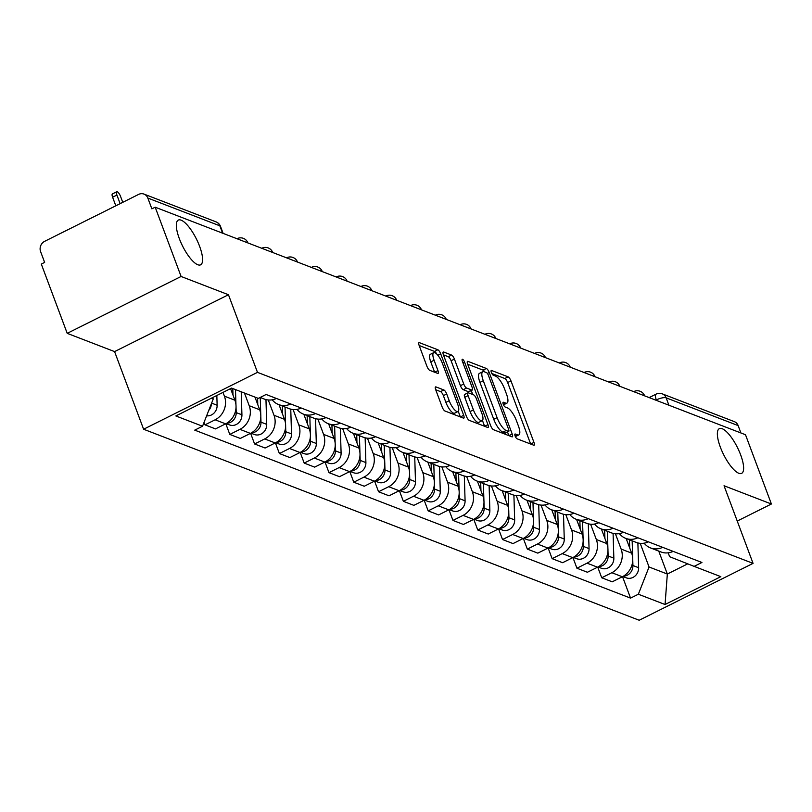 <?xml version="1.0" encoding="UTF-8"?>
<svg xmlns="http://www.w3.org/2000/svg" width="812" height="812" viewBox="0 0 812 812"><rect width="100%" height="100%" fill="white"/><g stroke="black" fill="none" stroke-linecap="round" stroke-linejoin="round"><path stroke-width="1.22" d="M515.123 435.993A2.68 0.832 63.5 0 0 517.102 438.815L533.687 445.199A3.837 1.188 63.5 0 0 534.113 445.209A3.837 1.188 63.5 0 0 533.961 442.388L510.971 380.879A3.837 1.188 63.5 0 0 508.129 376.859L491.554 370.475A2.68 0.832 63.5 0 0 491.25 370.465A2.68 0.832 63.5 0 0 491.361 372.444A2.68 0.832 63.5 0 0 493.341 375.256L495.493 376.078A12.261 3.806 63.5 0 1 504.567 388.938L506.485 394.064A12.261 3.806 63.5 0 1 506.972 403.107A12.261 3.806 63.5 0 1 505.582 403.077L503.44 402.244A2.68 0.832 63.5 0 0 503.135 402.244A2.68 0.832 63.5 0 0 503.237 404.224A2.68 0.832 63.5 0 0 505.226 407.035L507.368 407.857A12.261 3.806 63.5 0 1 516.452 420.717L518.371 425.843A12.261 3.806 63.5 0 1 518.858 434.887A12.261 3.806 63.5 0 1 517.467 434.856L515.315 434.024A2.68 0.832 63.5 0 0 515.011 434.014A2.68 0.832 63.5 0 0 515.123 435.993M199.63 246.381A24.989 7.765 63.5 0 0 178.295 220.103A24.989 7.765 63.5 0 0 179.29 238.535A24.989 7.765 63.5 0 0 200.625 264.813A24.989 7.765 63.5 0 0 199.63 246.381M740.666 454.913A24.989 7.765 63.5 0 0 719.331 428.645A24.989 7.765 63.5 0 0 720.325 447.077A24.989 7.765 63.5 0 0 741.66 473.345A24.989 7.765 63.5 0 0 740.666 454.913M435.983 386.928A3.837 1.188 63.5 0 0 435.547 386.908A3.837 1.188 63.5 0 0 435.699 389.74L442.154 406.995A3.837 1.188 63.5 0 0 444.986 411.014L463.398 418.109A3.837 1.188 63.5 0 0 463.835 418.119A3.837 1.188 63.5 0 0 463.682 415.297L440.683 353.788A3.837 1.188 63.5 0 0 437.851 349.769L419.439 342.674A3.837 1.188 63.5 0 0 419.002 342.664A3.837 1.188 63.5 0 0 419.154 345.486L426.95 366.334A3.837 1.188 63.5 0 0 429.792 370.353L437.668 373.388A3.837 1.188 63.5 0 0 438.104 373.398A3.837 1.188 63.5 0 0 437.952 370.577L434.085 360.234A10.251 3.187 63.5 0 1 433.679 352.672A10.251 3.187 63.5 0 1 442.428 363.451L457.572 403.94A10.251 3.187 63.5 0 1 457.978 411.511A10.251 3.187 63.5 0 1 449.219 400.732L446.701 393.982A3.837 1.188 63.5 0 0 443.859 389.963L435.983 386.928L435.293 387.263M257.485 372.363L228.456 294.736L181.096 276.476L155.194 207.202L745.497 434.735L771.4 504.008L724.04 485.749L753.059 563.376L257.485 372.363L143.602 429.233L639.186 620.246L753.059 563.376M490.671 425.701A3.837 1.188 63.5 0 0 493.513 429.71L511.915 436.815A3.837 1.188 63.5 0 0 512.352 436.826A3.837 1.188 63.5 0 0 512.199 433.994L489.21 372.485A3.837 1.188 63.5 0 0 486.368 368.475L467.956 361.37A3.837 1.188 63.5 0 0 467.519 361.36A3.837 1.188 63.5 0 0 467.671 364.192L490.671 425.701M462.982 362.903L464.565 362.111L487.941 424.646A3.837 1.188 63.5 0 1 488.093 427.467A3.837 1.188 63.5 0 1 487.657 427.457L469.255 420.362A3.837 1.188 63.5 0 1 466.413 416.343L443.413 354.844L448.254 356.722L451.573 355.057L443.697 352.022A3.837 1.188 63.5 0 0 443.261 352.012A3.837 1.188 63.5 0 0 443.413 354.844M448.254 356.722A3.837 1.188 63.5 0 1 451.096 360.741L454.415 359.077A3.837 1.188 63.5 0 0 451.573 355.057M454.415 359.077L463.743 384.025A3.837 1.188 63.5 0 0 466.575 388.045L471.802 390.054A3.837 1.188 63.5 0 0 472.239 390.064A3.837 1.188 63.5 0 0 472.087 387.243L462.373 361.269A2.68 0.832 63.5 0 1 462.272 359.29A2.68 0.832 63.5 0 1 464.565 362.111M181.096 276.476L67.213 333.346L41.31 264.073L44.64 262.408L40.6 251.618A7.805 7.024 -68.9 0 1 44.64 241.337L138.598 194.423A7.805 7.024 -68.9 0 1 144.008 194.098L216.002 221.849A7.805 7.024 111.1 0 1 219.839 225.817L147.835 198.067A7.805 7.024 -68.9 0 0 144.008 194.098M67.213 333.346L114.583 351.606L143.602 429.233M155.194 207.202L151.874 208.857L147.835 198.067M668.895 405.198L666.144 397.839A7.805 7.024 111.1 0 0 662.308 393.871L734.312 421.631A7.805 7.024 111.1 0 1 738.149 425.6L666.144 397.839A7.805 2.395 159.5 0 0 656.329 399.93L655.842 400.174M740.899 432.958L738.149 425.6M737.235 521.06L771.4 504.008M662.663 547.339A17.955 16.159 111.1 0 1 650.534 547.927L661.019 551.967A17.955 16.159 -68.9 0 0 673.148 551.378M615.415 533.778L621.129 549.074A17.955 16.159 111.1 0 1 611.842 572.714L622.337 576.764A17.955 16.159 -68.9 0 0 631.624 553.114L626.174 538.539M622.337 576.764L612.207 581.818L601.722 577.768L597.733 567.101M650.534 547.927A17.955 16.159 111.1 0 1 644.149 543.167M611.842 572.714L601.722 577.768M637.867 537.777A17.955 16.159 111.1 0 1 625.737 538.366L636.222 542.416A17.955 16.159 -68.9 0 0 648.352 541.827M572.937 557.55L576.926 568.217L587.411 572.257L597.541 567.202A17.955 16.159 -68.9 0 0 606.828 543.563L601.377 528.977M625.737 538.366A17.955 16.159 111.1 0 1 619.353 533.606M590.618 524.217L596.333 539.513A17.955 16.159 111.1 0 1 587.056 563.163L576.926 568.217M613.07 528.226A17.955 16.159 111.1 0 1 600.941 528.815L611.426 532.855A17.955 16.159 -68.9 0 0 623.555 532.266M548.141 547.988L552.13 558.656L562.625 562.706L572.744 557.641A17.955 16.159 -68.9 0 0 582.031 534.002L576.581 519.426M600.941 528.815A17.955 16.159 111.1 0 1 594.557 524.055M565.822 514.666L571.546 529.962A17.955 16.159 111.1 0 1 562.259 553.601L552.13 558.656M588.274 518.665A17.955 16.159 111.1 0 1 576.144 519.254L586.64 523.293A17.955 16.159 -68.9 0 0 598.769 522.705M523.344 538.437L527.333 549.105L537.828 553.145L547.948 548.09A17.955 16.159 -68.9 0 0 557.235 524.451L551.784 509.865M576.144 519.254A17.955 16.159 111.1 0 1 569.77 514.493M541.025 505.105L546.75 520.401A17.955 16.159 111.1 0 1 537.463 544.04L527.333 549.105M563.477 509.104A17.955 16.159 111.1 0 1 551.348 509.703L561.843 513.742A17.955 16.159 -68.9 0 0 573.972 513.154M498.558 528.876L502.537 539.544L513.032 543.583L523.161 538.529A17.955 16.159 -68.9 0 0 532.439 514.889L526.988 500.314M551.348 509.703A17.955 16.159 111.1 0 1 544.974 504.932M516.229 495.553L521.954 510.849A17.955 16.159 111.1 0 1 512.666 534.489L502.537 539.544M538.681 499.553A17.955 16.159 111.1 0 1 526.552 500.141L537.047 504.181A17.955 16.159 -68.9 0 0 549.176 503.592M473.761 519.325L477.75 529.982L488.235 534.032L498.365 528.977A17.955 16.159 -68.9 0 0 507.652 505.338L502.192 490.752M526.552 500.141A17.955 16.159 111.1 0 1 520.177 495.381M491.443 485.992L497.157 501.288A17.955 16.159 111.1 0 1 487.87 524.928L477.75 529.982M513.894 489.991A17.955 16.159 111.1 0 1 501.765 490.58L512.25 494.63A17.955 16.159 -68.9 0 0 524.379 494.041M448.965 509.763L452.954 520.431L463.439 524.471L473.569 519.416A17.955 16.159 -68.9 0 0 482.856 495.777L477.405 481.191M501.765 490.58A17.955 16.159 111.1 0 1 495.381 485.82M466.646 476.431L472.361 491.737A17.955 16.159 111.1 0 1 463.073 515.376L452.954 520.431M489.098 480.44A17.955 16.159 111.1 0 1 476.969 481.029L487.454 485.068A17.955 16.159 -68.9 0 0 499.583 484.48M424.168 500.202L428.157 510.87L438.642 514.92L448.772 509.855A17.955 16.159 -68.9 0 0 458.059 486.215L452.609 471.64M476.969 481.029A17.955 16.159 111.1 0 1 470.584 476.268M441.85 466.88L447.564 482.176A17.955 16.159 111.1 0 1 438.287 505.815L428.157 510.87M464.302 470.879A17.955 16.159 111.1 0 1 452.172 471.467L462.657 475.517A17.955 16.159 -68.9 0 0 474.787 474.918M399.372 490.651L403.361 501.319L413.856 505.358L423.976 500.304A17.955 16.159 -68.9 0 0 433.263 476.664L427.812 462.079M452.172 471.467A17.955 16.159 111.1 0 1 445.788 466.707M417.053 457.318L422.778 472.614A17.955 16.159 111.1 0 1 413.491 496.264L403.361 501.319M439.505 461.328A17.955 16.159 111.1 0 1 427.376 461.916L437.871 465.956A17.955 16.159 -68.9 0 0 450 465.367M374.576 481.09L378.565 491.757L389.06 495.807L399.179 490.742A17.955 16.159 -68.9 0 0 408.466 467.103L403.016 452.528M427.376 461.916A17.955 16.159 111.1 0 1 421.002 457.156M392.257 447.767L397.981 463.063A17.955 16.159 111.1 0 1 388.694 486.703L378.565 491.757M414.709 451.766A17.955 16.159 111.1 0 1 402.579 452.355L413.075 456.395A17.955 16.159 -68.9 0 0 425.204 455.806M349.789 471.539L353.768 482.206L364.263 486.246L374.393 481.191A17.955 16.159 -68.9 0 0 383.67 457.552L378.219 442.966M402.579 452.355A17.955 16.159 111.1 0 1 396.205 447.595M367.46 438.206L373.185 453.502A17.955 16.159 111.1 0 1 363.898 477.141L353.768 482.206M389.912 442.205A17.955 16.159 111.1 0 1 377.783 442.804L388.278 446.844A17.955 16.159 -68.9 0 0 400.407 446.255M324.993 461.977L328.982 472.645L339.467 476.685L349.596 471.63A17.955 16.159 -68.9 0 0 358.884 447.991L353.423 433.405M377.783 442.804A17.955 16.159 111.1 0 1 371.409 438.033M342.674 428.655L348.389 443.951A17.955 16.159 111.1 0 1 339.101 467.59L328.982 472.645M365.126 432.654A17.955 16.159 111.1 0 1 352.997 433.243L363.482 437.282A17.955 16.159 -68.9 0 0 375.611 436.694M300.196 452.416L304.185 463.084L314.67 467.133L324.8 462.079A17.955 16.159 -68.9 0 0 334.087 438.429L328.637 423.854M352.997 433.243A17.955 16.159 111.1 0 1 346.612 428.482M317.878 419.093L323.592 434.39A17.955 16.159 111.1 0 1 314.305 458.029L304.185 463.084M340.329 423.093A17.955 16.159 111.1 0 1 328.2 423.681L338.685 427.731A17.955 16.159 -68.9 0 0 350.814 427.142M275.4 442.865L279.389 453.532L289.874 457.572L300.004 452.517A17.955 16.159 -68.9 0 0 309.291 428.878L303.84 414.293M328.2 423.681A17.955 16.159 111.1 0 1 321.816 418.921M293.081 409.532L298.796 424.838A17.955 16.159 111.1 0 1 289.519 448.478L279.389 453.532M315.533 413.541A17.955 16.159 111.1 0 1 303.404 414.13L313.889 418.17A17.955 16.159 -68.9 0 0 326.018 417.581M250.603 433.303L254.592 443.971L265.088 448.021L275.207 442.956A17.955 16.159 -68.9 0 0 284.494 419.317L279.044 404.741M303.404 414.13A17.955 16.159 111.1 0 1 297.019 409.37M268.285 399.981L274.009 415.277A17.955 16.159 111.1 0 1 264.722 438.916L254.592 443.971M290.737 403.98A17.955 16.159 111.1 0 1 278.607 404.569L289.102 408.619A17.955 16.159 -68.9 0 0 301.232 408.02M225.807 423.752L229.796 434.42L240.291 438.46L250.411 433.405A17.955 16.159 -68.9 0 0 259.698 409.766L254.968 397.098M278.607 404.569A17.955 16.159 111.1 0 1 272.233 399.808M244.473 393.049L249.213 405.716A17.955 16.159 111.1 0 1 239.926 429.355L229.796 434.42M260.165 397.464L264.306 399.057A17.955 16.159 -68.9 0 0 276.435 398.469M204.066 422.352L205 424.859L215.495 428.898L225.624 423.844A17.955 16.159 -68.9 0 0 234.901 400.204L230.567 388.613M223.006 392.389L224.416 396.165A17.955 16.159 111.1 0 1 215.129 419.804L205 424.859M211.282 398.245L213.231 399.007L202.533 426.239L175.839 415.947L231.613 388.095L258.317 398.387L266.113 394.49L701.933 562.472L694.128 566.37L669.636 556.707L668.185 552.83M640.211 543.329L649.052 566.989L667.332 574.033L687.723 563.843M658.755 551.094L667.332 574.033L665.058 604.514L638.354 594.222L649.052 566.989M694.128 566.37L720.833 576.662L665.058 604.514M202.533 426.239L194.738 430.137L630.548 598.119L638.354 594.222M228.456 294.736L114.583 351.606M213.231 399.007L212.693 397.545M622.53 576.662L630.548 598.119M515.376 436.612A12.261 3.806 63.5 0 0 515.529 436.551L518.858 434.887M503.501 404.833A12.261 3.806 63.5 0 0 503.653 404.772L506.972 403.107M533.961 442.388L530.662 444.032L507.652 382.533A3.837 1.188 63.5 0 0 504.81 378.514L491.859 373.52M484.794 371.957A3.837 1.188 63.5 0 0 483.049 370.13L467.682 364.202M508.88 435.638L507.51 431.974M508.413 431.365A2.68 0.832 63.5 0 0 508.718 431.375A2.68 0.832 63.5 0 0 508.616 429.396L488.428 375.408A2.68 0.832 63.5 0 0 486.439 372.596L484.175 371.723A12.261 3.806 63.5 0 0 482.785 371.683A12.261 3.806 63.5 0 0 483.272 380.726L497.076 417.632A12.261 3.806 63.5 0 0 506.15 430.492L508.413 431.365L505.094 433.019A2.68 0.832 63.5 0 0 505.399 433.029A2.68 0.832 63.5 0 0 505.571 432.786M482.785 371.683L479.466 373.337A12.261 3.806 63.5 0 0 479.953 382.391L483.272 380.726M505.094 433.019L502.831 432.157A12.261 3.806 63.5 0 1 493.747 419.296L479.953 382.391M451.096 360.741L460.424 385.68A3.837 1.188 63.5 0 0 463.256 389.699L468.483 391.719A3.837 1.188 63.5 0 0 468.92 391.729A3.837 1.188 63.5 0 0 469.174 391.374M471.254 390.562L472.736 394.51M482.45 420.484L484.612 426.29L487.941 424.646M473.416 409.908A10.251 3.187 63.5 0 0 482.176 420.687A10.251 3.187 63.5 0 0 481.77 413.125L476.431 398.854A3.837 1.188 63.5 0 0 473.589 394.845L468.372 392.825A3.837 1.188 63.5 0 0 467.935 392.815A3.837 1.188 63.5 0 0 468.088 395.637L473.416 409.908L470.097 411.562A10.251 3.187 63.5 0 0 478.857 422.341L482.176 420.687M465.043 394.48A3.837 1.188 63.5 0 0 464.616 394.47A3.837 1.188 63.5 0 0 464.768 397.301L468.088 395.637M470.097 411.562L464.768 397.301M457.978 411.511L454.659 413.166A10.251 3.187 63.5 0 1 445.9 402.387L443.382 395.637A3.837 1.188 63.5 0 0 440.54 391.617L435.709 389.75M433.679 352.672L430.36 354.326A10.251 3.187 63.5 0 0 430.766 361.898L434.085 360.234M437.952 370.577L434.643 372.221L430.766 361.898M436.744 354.052A3.837 1.188 63.5 0 0 434.532 351.423L419.165 345.506M460.353 416.932L458.252 411.308M629.462 539.807L629.716 548.009M632.162 540.843L632.69 557.885M632.751 559.925L632.924 565.507A9.764 8.78 111.1 0 1 623.454 576.144M637.877 542.944L638.638 567.72A9.764 8.78 111.1 0 1 626.225 577.819L622.814 576.51M604.666 530.246L604.92 538.457M607.366 531.292L607.894 548.333M607.955 550.374L608.127 555.956A9.764 8.78 111.1 0 1 598.657 566.593M613.09 533.382L613.852 558.159A9.764 8.78 111.1 0 1 601.428 568.268L598.018 566.949M579.869 520.695L580.123 528.896M582.569 521.73L583.097 538.772M583.158 540.812L583.331 546.395A9.764 8.78 111.1 0 1 573.861 557.032M588.294 523.821L589.055 548.597A9.764 8.78 111.1 0 1 576.632 558.707L573.231 557.397M555.073 511.134L555.327 519.345M557.773 512.179L558.301 529.221M558.362 531.261L558.534 536.833A9.764 8.78 111.1 0 1 549.064 547.481M563.498 514.27L564.259 539.046A9.764 8.78 111.1 0 1 551.835 549.156L548.435 547.836M530.277 501.572L530.53 509.784M532.987 502.618L533.504 519.66M533.565 521.7L533.738 527.282A9.764 8.78 111.1 0 1 524.278 537.92M538.701 504.709L539.462 529.485A9.764 8.78 111.1 0 1 527.039 539.594L523.638 538.285M505.49 492.021L505.734 500.222M508.19 493.057L508.708 510.109M508.779 512.139L508.941 517.721A9.764 8.78 111.1 0 1 499.481 528.368M513.905 495.158L514.666 519.934A9.764 8.78 111.1 0 1 502.242 530.033L498.842 528.724M480.694 482.46L480.948 490.671M483.394 483.505L483.922 500.547M483.982 502.587L484.155 508.17A9.764 8.78 111.1 0 1 474.685 518.807M489.108 485.596L489.869 510.372A9.764 8.78 111.1 0 1 477.456 520.482L474.046 519.172M455.897 472.909L456.151 481.11M458.597 473.944L459.125 490.986M459.186 493.026L459.359 498.609A9.764 8.78 111.1 0 1 449.889 509.246M464.322 476.045L465.083 500.811A9.764 8.78 111.1 0 1 452.66 510.921L449.249 509.611M431.101 463.347L431.355 471.559M433.801 464.393L434.329 481.435M434.39 483.475L434.562 489.057A9.764 8.78 111.1 0 1 425.092 499.695M439.525 466.484L440.287 491.26A9.764 8.78 111.1 0 1 427.863 501.369L424.463 500.05M406.304 453.796L406.558 461.998M409.004 454.832L409.532 471.873M409.593 473.914L409.766 479.496A9.764 8.78 111.1 0 1 400.296 490.133M414.729 456.923L415.49 481.699A9.764 8.78 111.1 0 1 403.067 491.808L399.666 490.499M381.508 444.235L381.762 452.436M384.218 445.28L384.736 462.322M384.797 464.352L384.969 469.935A9.764 8.78 111.1 0 1 375.509 480.582M389.933 447.371L390.694 472.148A9.764 8.78 111.1 0 1 378.27 482.257L374.87 480.937M356.722 434.674L356.965 442.885M359.422 435.719L359.939 452.761M360.01 454.801L360.173 460.384A9.764 8.78 111.1 0 1 350.713 471.021M365.136 437.81L365.897 462.586A9.764 8.78 111.1 0 1 353.474 472.696L350.073 471.386M331.925 425.123L332.179 433.324M334.625 426.158L335.153 443.21M335.214 445.24L335.386 450.822A9.764 8.78 111.1 0 1 325.916 461.46M340.34 428.259L341.101 453.035A9.764 8.78 111.1 0 1 328.687 463.134L325.277 461.825M307.129 415.561L307.383 423.773M309.829 416.607L310.357 433.649M310.417 435.689L310.59 441.271A9.764 8.78 111.1 0 1 301.12 451.908M315.553 418.698L316.315 443.474A9.764 8.78 111.1 0 1 303.891 453.583L300.481 452.264M282.332 406.01L282.586 414.211M285.032 407.045L285.56 424.087M285.621 426.127L285.794 431.71A9.764 8.78 111.1 0 1 276.324 442.347M290.757 409.136L291.518 433.912A9.764 8.78 111.1 0 1 279.095 444.022L275.694 442.713M257.587 398.103L257.79 404.66M260.236 397.494L260.764 414.536M260.825 416.576L260.997 422.159A9.764 8.78 111.1 0 1 251.527 432.796M265.96 399.585L266.722 424.361A9.764 8.78 111.1 0 1 254.298 434.471L250.898 433.151M232.79 388.552L232.993 395.099M235.5 389.587L235.967 404.975M236.028 407.015L236.201 412.597A9.764 8.78 111.1 0 1 226.741 423.235M241.215 391.8L241.925 414.8A9.764 8.78 111.1 0 1 229.502 424.909L226.101 423.6M122.764 202.33L120.572 196.474A4.486 1.391 63.5 0 0 116.735 191.754A4.486 1.391 63.5 0 0 116.918 195.063L120.125 203.639M216.834 395.474L217.129 405.249A9.764 8.78 111.1 0 1 206.624 415.825M211.414 403.645A9.764 8.78 111.1 0 1 208.755 410.415M115.811 205.801L112.604 197.214A4.486 1.391 -116.5 0 1 112.421 193.906L116.735 191.754M656.512 400.428L656.329 399.93A7.805 2.426 63.5 0 1 656.015 394.175L649.164 397.596M239.926 429.355L250.411 433.405M264.722 438.916L275.207 442.956M289.519 448.478L300.004 452.517M314.305 458.029L324.8 462.079M339.101 467.59L349.596 471.63M363.898 477.141L374.393 481.191M388.694 486.703L399.179 490.742M413.491 496.264L423.976 500.304M438.287 505.815L448.772 509.855M463.073 515.376L473.569 519.416M487.87 524.928L498.365 528.977M512.666 534.489L523.161 538.529M537.463 544.04L547.948 548.09M562.259 553.601L572.744 557.641M587.056 563.163L597.541 567.202M215.129 419.804L225.624 423.844M224.416 396.165L234.901 400.204M249.213 405.716L259.698 409.766M274.009 415.277L284.494 419.317M298.796 424.838L309.291 428.878M323.592 434.39L334.087 438.429M348.389 443.951L358.884 447.991M373.185 453.502L383.67 457.552M397.981 463.063L408.466 467.103M422.778 472.614L433.263 476.664M447.564 482.176L458.059 486.215M472.361 491.737L482.856 495.777M497.157 501.288L507.652 505.338M521.954 510.849L532.439 514.889M546.75 520.401L557.235 524.451M571.546 529.962L582.031 534.002M596.333 539.513L606.828 543.563M621.129 549.074L631.624 553.114M633.827 391.577L633.705 391.638A7.805 2.426 -116.5 0 1 633.827 391.577A7.805 7.805 0 0 1 644.626 395.83L644.626 395.83A7.805 2.395 159.5 0 0 642.505 395.028M619.84 386.299L619.83 386.279A7.805 2.395 159.5 0 0 617.709 385.477M584.234 372.464L584.112 372.525A7.805 2.426 -116.5 0 1 584.234 372.464A7.805 7.805 0 0 1 595.034 376.717L595.034 376.717A7.805 2.395 159.5 0 0 592.912 375.915M559.438 362.913L559.316 362.964A7.805 2.426 -116.5 0 1 559.438 362.913A7.805 7.805 0 0 1 570.237 367.156L570.237 367.156A7.805 2.395 159.5 0 0 568.116 366.364M545.451 357.625L545.451 357.605A7.805 2.395 159.5 0 0 543.319 356.803M509.743 343.862A7.805 2.426 -116.5 0 1 509.845 343.791A7.805 7.805 0 0 1 520.654 348.043L520.654 348.043A7.805 2.395 159.5 0 0 518.533 347.242M484.947 334.3A7.805 2.426 -116.5 0 1 485.058 334.239A7.805 7.805 0 0 1 495.858 338.492L495.858 338.492A7.805 2.395 159.5 0 0 493.737 337.69M471.072 328.951L471.061 328.931A7.805 2.395 159.5 0 0 468.94 328.129M446.275 319.4L446.265 319.37A7.805 2.395 159.5 0 0 444.144 318.578M410.669 305.566L410.547 305.627A7.805 2.426 -116.5 0 1 410.669 305.566A7.805 7.805 0 0 1 421.469 309.819L421.469 309.819A7.805 2.395 159.5 0 0 419.347 309.017M396.682 300.278L396.682 300.257A7.805 2.395 159.5 0 0 394.551 299.455M371.896 290.726L371.886 290.706A7.805 2.395 159.5 0 0 369.764 289.904M336.29 276.892L336.168 276.953A7.805 2.426 -116.5 0 1 336.29 276.892A7.805 7.805 0 0 1 347.089 281.145L347.089 281.145A7.805 2.395 159.5 0 0 344.968 280.343M311.382 267.402A7.805 2.426 -116.5 0 1 311.493 267.341A7.805 7.805 0 0 1 322.293 271.594L322.293 271.594A7.805 2.395 159.5 0 0 320.172 270.792M297.507 262.053L297.496 262.032A7.805 2.395 159.5 0 0 295.375 261.231M272.71 252.491L272.7 252.471A7.805 2.395 159.5 0 0 270.579 251.679M237.104 238.667L236.992 238.728A7.805 2.426 -116.5 0 1 237.104 238.667A7.805 7.805 0 0 1 247.914 242.92L247.914 242.92A7.805 2.395 159.5 0 0 245.782 242.118M222.589 233.176L219.839 225.817A7.805 2.395 159.5 0 1 220.509 226.396A7.805 7.805 0 0 0 216.002 221.849M515.133 436.024L517.467 434.856M503.247 404.244L505.582 403.077M504.81 378.514L508.129 376.859M507.652 382.533L510.971 380.879M467.276 361.716L467.956 361.37M483.049 370.13L486.368 368.475M487.342 373.418L489.21 372.485M508.901 435.648L512.199 433.994M493.747 419.296L497.076 417.632M502.831 432.157L506.15 430.492M443.017 352.367L443.697 352.022M460.424 385.68L463.743 384.025M463.256 389.699L466.575 388.045M468.483 391.719L471.802 390.054M440.54 391.617L443.859 389.963M443.382 395.637L446.701 393.982M445.9 402.387L449.219 400.732M418.748 343.019L419.439 342.674M434.532 351.423L437.851 349.769M437.81 355.23L440.683 353.788M460.374 416.942L463.682 415.297M638.638 567.72L632.924 565.507M613.852 558.159L608.127 555.956M589.055 548.597L583.331 546.395M564.259 539.046L558.534 536.833M539.462 529.485L533.738 527.282M514.666 519.934L508.941 517.721M489.869 510.372L484.155 508.17M465.083 500.811L459.359 498.609M440.287 491.26L434.562 489.057M415.49 481.699L409.766 479.496M390.694 472.148L384.969 469.935M365.897 462.586L360.173 460.384M341.101 453.035L335.386 450.822M316.315 443.474L310.59 441.271M291.518 433.912L285.794 431.71M266.722 424.361L260.997 422.159M241.925 414.8L236.201 412.597M217.129 405.249L211.617 403.117M112.604 197.214L116.918 195.063M619.83 386.279A7.805 7.805 0 0 0 609.03 382.026M545.451 357.605A7.805 7.805 0 0 0 534.641 353.352M471.061 328.931A7.805 7.805 0 0 0 460.262 324.678M446.265 319.37A7.805 7.805 0 0 0 435.465 315.127M396.682 300.257A7.805 7.805 0 0 0 385.873 296.004M371.886 290.706A7.805 7.805 0 0 0 361.076 286.453M297.496 262.032A7.805 7.805 0 0 0 286.697 257.78M272.7 252.471A7.805 7.805 0 0 0 261.9 248.228M223.127 233.379L220.509 226.396M662.308 393.871A7.805 7.805 0 0 0 656.015 394.175M505.399 433.029L508.718 431.375M468.92 391.729L472.239 390.064M464.616 394.47L467.935 392.815"/></g></svg>
